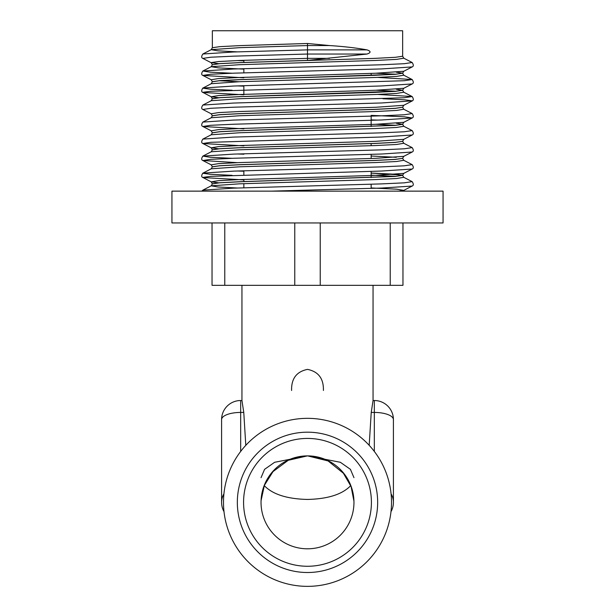 <?xml version="1.0" encoding="UTF-8"?>
<svg xmlns="http://www.w3.org/2000/svg" width="615" height="615" viewBox="0 0 615 615"><rect width="100%" height="100%" fill="white"/><g stroke="black" fill="none" stroke-linecap="round" stroke-linejoin="round"><path stroke-width="0.92" d="M396.275 72.201L402.648 73.193L403.778 71.255L412.15 66.927C413.68 66.305 413.68 64.836 412.15 62.515L403.778 58.187L402.648 56.242L402.648 30.75L212.352 30.75L212.352 47.732L219.601 46.671L240.219 45.602L307.5 43.481L307.5 60.431L367.024 54.035C371.053 52.659 371.053 51.268 367.024 49.877C356 47.878 343.508 46.44 329.532 45.556L307.5 43.481M350.735 485.627C342.34 494.368 327.933 498.965 307.5 499.441C287.067 498.965 272.66 494.368 264.266 485.627M261.037 477.663L264.573 469.345L274.644 462.28L307.5 455.884L340.356 462.28L350.427 469.345L353.963 477.663M291.587 390.487L291.587 389.964C291.418 378.425 296.73 371.56 307.523 369.384C318.286 371.575 323.582 378.44 323.413 389.964L323.413 390.487M369.192 445.329L371.229 412.434L373.051 400.519L374.327 400.519L374.327 412.434L371.229 412.434M241.949 285.322L241.949 400.526L243.771 412.434L245.792 445.337M307.5 60.431L240.219 62.561L219.601 63.622L212.352 64.752L219.593 63.691L240.219 62.622L374.781 58.371L395.407 57.303L402.648 56.242M212.352 81.703L219.601 80.642L240.219 79.581L374.781 75.322L395.407 74.261L402.648 73.193L395.407 74.323L240.219 79.642L219.601 80.703L212.352 81.772L211.222 79.758L202.85 75.437L243.855 77.79M396.275 89.221L402.648 90.274L395.399 91.343L374.781 92.404L240.219 96.663L219.601 97.724L212.352 98.784L211.222 96.778L218.725 97.731M403.778 88.268L412.15 83.948L381.584 85.946L210.699 91.266L202.727 92.327L211.222 96.778L218.425 95.579L239.327 94.518L375.673 90.259L403.778 88.268L402.648 90.213L395.407 91.281L240.219 96.593L219.593 97.662L212.352 98.723M212.352 115.743L219.593 114.682L240.219 113.614L374.781 109.362L395.399 108.294L402.648 107.233L395.407 108.363L374.781 109.424L240.219 113.675L219.593 114.744L212.352 115.804L211.222 113.798L202.85 109.47C201.32 108.847 201.32 107.379 202.85 105.057L211.222 100.729L212.352 98.784M396.275 123.254L402.648 124.315L395.407 125.375L240.219 130.695L219.601 131.764L212.352 132.825L211.222 130.818L202.85 126.49L243.855 128.843M211.222 130.818L218.425 129.619L239.327 128.55L375.673 124.299L403.778 122.308L402.648 124.253L395.399 125.314L240.219 130.634L219.593 131.695L212.352 132.763M212.352 149.776L219.601 148.715L240.219 147.654L374.781 143.395L395.407 142.334L402.648 141.335L395.399 142.396L374.781 143.464L240.219 147.715L219.593 148.776L212.352 149.845L211.222 147.831L218.725 148.784M371.145 156.026L396.275 157.294M212.352 166.796L219.601 165.735L240.219 164.666L374.781 160.415L395.407 159.354L402.648 158.355L395.407 159.416L374.781 160.477L240.219 164.735L219.593 165.796L212.352 166.857L211.222 164.851L202.85 160.523L237.375 162.668M371.145 173.046L395.407 174.245L402.648 175.306L395.407 176.436L240.219 181.756L219.601 182.816L212.352 183.877L211.222 181.871L218.725 182.824M371.145 173.107L401.995 175.06M403.778 173.361L412.15 169.033L381.584 171.039L210.699 176.359L202.727 177.42L211.222 181.871L218.425 180.672L239.327 179.611L375.673 175.352L403.778 173.361L402.648 175.306L395.407 176.367L240.219 181.686L219.593 182.755L212.352 183.816M443.061 191.134L171.939 191.134L171.939 222.953L443.061 222.953L443.061 191.134M402.963 222.953L402.963 285.322L212.037 285.322L212.037 222.953M391.509 502.347A84.009 84.009 0 0 1 265.496 575.102A84.009 84.009 0 0 1 265.496 429.593A84.009 84.009 0 0 1 391.509 502.347M261.037 502.347A46.463 46.463 0 0 0 307.5 548.803A46.463 46.463 0 0 0 353.963 502.347A46.463 46.463 0 0 0 307.5 455.884A46.463 46.463 0 0 0 261.037 502.347M377.664 502.347A70.164 70.164 0 0 1 272.414 563.109A70.164 70.164 0 0 1 272.414 441.585A70.164 70.164 0 0 1 377.664 502.347M371.414 502.347A63.914 63.914 0 0 1 275.543 557.705A63.914 63.914 0 0 1 275.543 446.99A63.914 63.914 0 0 1 371.414 502.347M224.767 222.953L224.767 285.322M294.769 285.322L294.769 222.953M320.231 222.953L320.231 285.322M390.233 285.322L390.233 222.953M367.024 54.035L307.5 54.035L233.416 56.165L210.699 57.226L202.85 58.417C201.32 57.795 201.32 56.326 202.85 54.005L211.222 49.677L217.879 50.837L237.375 51.868M237.375 60.554L243.855 60.77M412.15 66.927L381.584 68.926L233.416 73.185L210.699 74.246L202.85 75.437C201.32 74.815 201.32 73.339 202.85 71.025L210.33 72.186L232.101 73.231M377.625 77.398L412.15 79.535L404.301 80.719L233.416 86.039L202.85 88.037C201.32 90.359 201.32 91.835 202.85 92.45L243.855 94.802M382.899 98.754L404.67 99.799L412.273 100.837L381.584 102.966L233.416 107.218L210.699 108.286L202.85 109.47M371.145 115.382L404.301 116.788L412.15 117.98L381.584 119.987L233.416 124.238L210.699 125.299L202.85 126.49C201.32 125.867 201.32 124.399 202.85 122.078L211.222 117.749L212.352 115.804M402.648 141.273L403.778 139.328L412.15 135L381.584 136.999L210.699 142.319L202.85 143.51L243.855 145.863M402.648 158.286L403.778 156.341L412.15 152.02L381.584 154.019L233.416 158.27L210.699 159.339L202.85 160.523C201.32 159.908 201.32 158.432 202.85 156.11L210.33 157.279L232.101 158.316M412.15 169.033C413.68 168.41 413.68 166.942 412.15 164.62L404.301 165.812L381.584 166.873L233.416 171.131L202.85 173.13C201.32 175.452 201.32 176.92 202.85 177.543L243.855 179.895M371.145 187.952L396.575 189.182L403.778 190.381L412.15 186.053L381.584 188.059L271.461 191.134M367.024 49.877L307.5 49.877L233.416 51.998L202.85 54.005M412.15 62.515L404.301 63.699L381.584 64.767L233.416 69.018L202.85 71.025L211.222 66.697L218.425 67.896L243.855 69.126M412.15 83.948C413.68 83.325 413.68 81.849 412.15 79.535L403.778 75.207L396.575 76.406L375.673 77.467L239.327 81.726L211.222 83.717L202.727 88.168L210.33 89.206L232.101 90.244M377.625 94.41L412.15 96.547L404.301 97.739L233.416 103.059L202.85 105.057M403.778 122.308L412.15 117.98C413.68 117.357 413.68 115.889 412.15 113.567L404.301 114.759L381.584 115.82L233.416 120.079L202.85 122.078M412.15 135C413.68 134.378 413.68 132.909 412.15 130.588L404.301 131.771L381.584 132.84L233.416 137.091L202.85 139.098L211.222 134.77L212.352 132.825M412.15 152.02C413.68 151.398 413.68 149.922 412.15 147.608L404.301 148.792L381.584 149.86L233.416 154.111L202.85 156.11L211.222 151.79L212.352 149.845M412.15 164.62L403.778 160.3L396.575 161.499L375.673 162.56L239.327 166.811L211.222 168.802L202.727 173.253L210.33 174.291L232.101 175.337M412.15 186.053C413.68 185.43 413.68 183.962 412.15 181.64L404.301 182.832L381.584 183.893L233.416 188.152L202.85 190.15L211.222 185.822L217.879 186.983L237.375 188.013M329.532 45.556L307.5 45.556L239.327 47.686L211.222 49.677L212.352 47.732M403.778 58.187L396.575 59.386L375.673 60.455L239.327 64.706L211.222 66.697L212.352 64.752M376.049 73.231L395.86 74.223M237.375 85.9L243.855 86.146M376.049 90.244L395.86 91.243M402.648 107.233L403.778 105.288L412.15 100.96C413.68 100.337 413.68 98.869 412.15 96.547L403.778 92.227L396.575 93.426L375.673 94.487L239.327 98.738L211.222 100.729M412.15 113.567L403.778 109.239L396.575 110.439L375.673 111.507L239.327 115.758L211.222 117.749M376.049 124.284L395.86 125.283M412.15 130.588L403.778 126.26L396.575 127.459L375.673 128.527L239.327 132.779L211.222 134.77M412.15 147.608L403.778 143.28L396.575 144.479L375.673 145.54L239.327 149.799L211.222 151.79M237.375 153.973L243.855 154.219M237.375 170.993L243.855 171.239M371.145 175.16L395.86 176.336M412.15 181.64L403.778 177.312L396.575 178.511L375.673 179.58L239.327 183.831L211.222 185.822L212.352 183.877M329.532 58.356L307.5 58.356L239.327 60.478L218.425 61.546L211.083 62.607L218.725 63.691M403.778 71.255L375.673 73.247L239.327 77.498L218.425 78.559L211.222 79.758M219.14 80.742L238.951 81.741M403.778 105.288L375.673 107.279L239.327 111.53L218.425 112.599L211.222 113.798M371.145 119.879L377.625 120.117M403.778 139.328L375.673 141.319L239.327 145.571L218.425 146.631L211.222 147.831L202.85 143.51C201.32 142.888 201.32 141.412 202.85 139.098M403.778 156.341L375.673 158.332L239.327 162.591L218.425 163.651L211.222 164.851M402.986 191.134L403.778 190.381L398.728 191.134M374.327 451.433L374.327 412.434A19.096 7.172 180 0 1 393.416 419.615A19.096 19.096 0 0 0 374.327 400.519M390.994 511.665A19.096 19.096 0 0 0 393.416 502.347A19.096 17.697 180 0 0 391.079 493.86M240.673 451.433L240.673 412.434A19.096 7.172 180 0 0 221.585 419.615L221.585 502.347A19.096 19.096 0 0 0 224.006 511.665M243.771 412.434L240.673 412.434L240.673 400.519A19.096 19.096 0 0 0 221.585 419.615M223.921 493.86A19.096 17.697 180 0 0 221.585 502.347M373.051 285.322L373.051 400.526M201.789 191.134L202.85 190.15M403.778 75.207L402.648 73.262M211.222 83.717L212.352 81.772M403.778 92.227L402.648 90.282M403.778 109.239L402.648 107.294M403.778 126.26L402.648 124.315M403.778 143.28L402.648 141.335M403.778 160.3L402.648 158.355M211.222 168.802L212.352 166.857M403.778 177.312L402.648 175.367M212.352 64.69L211.222 62.745L202.85 58.417M393.416 502.347L393.416 419.615M241.949 400.519L240.673 400.519M261.068 500.656L264.373 485.358L273.014 471.605L288.22 460.297L307.408 455.884M307.6 455.884L328.079 460.935L343.416 473.273L351.104 486.596L353.948 501.202M243.855 60.308L243.855 62.423M243.855 68.672L243.855 72.831M243.855 85.693L243.855 94.349M243.855 170.778L243.855 174.944M243.855 179.442L243.855 181.548M243.855 183.662L243.855 187.798M371.145 73.408L371.145 75.46M371.145 116.166L371.145 126.513M371.145 143.595L371.145 145.709M371.145 154.365L371.145 158.501M371.145 171.385L371.145 177.574M371.145 184.239L371.145 188.405"/></g></svg>
